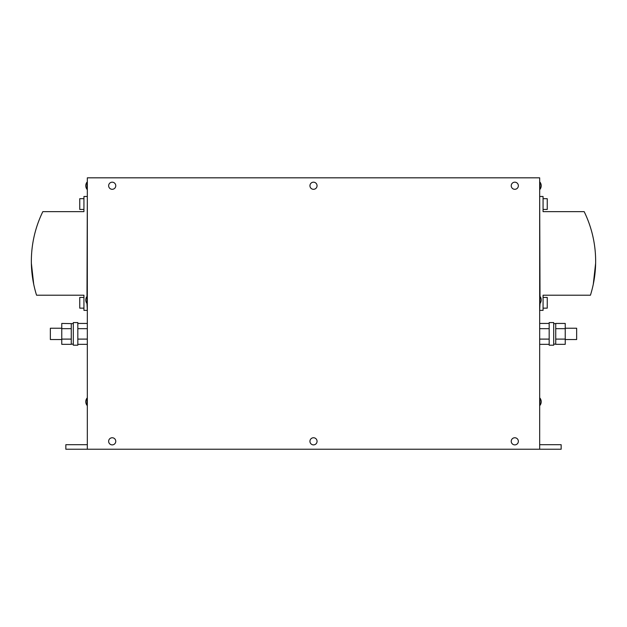 <?xml version="1.0" encoding="UTF-8"?>
<svg xmlns="http://www.w3.org/2000/svg" width="627" height="627" viewBox="0 0 627 627"><rect width="100%" height="100%" fill="white"/><g stroke="black" fill="none" stroke-linecap="round" stroke-linejoin="round"><path stroke-width="0.94" d="M314.527 182.332A3.566 3.566 0 0 0 310.091 184.722A3.566 3.566 0 0 0 312.473 189.158A3.566 3.566 0 0 0 316.909 186.768A3.566 3.566 0 0 0 314.527 182.332M314.527 437.905A3.566 3.566 0 0 0 310.091 440.295A3.566 3.566 0 0 0 312.473 444.731A3.566 3.566 0 0 0 316.909 442.341A3.566 3.566 0 0 0 314.527 437.905M540.012 296.43L540.012 303.523A5.847 5.847 0 0 0 540.012 296.399L539.675 196.486L543.068 196.486L543.068 211.636L584.168 211.636A113.087 113.087 90 0 1 590.438 295.207L543.068 295.207L543.068 310.365L539.675 310.365L540.012 303.523M87.325 398.176L86.988 398.176A5.847 5.847 0 0 0 86.988 405.301L86.988 398.208M540.012 398.208L540.012 405.301A5.847 5.847 0 0 0 540.012 398.176L540.012 398.216M86.988 185.741L86.988 182.183A5.847 5.847 0 0 0 86.988 189.307L86.988 185.741M86.988 299.51L86.988 296.43A5.847 5.847 0 0 0 86.988 303.523L86.988 299.51M113.228 437.905A3.566 3.566 0 0 0 108.792 440.295A3.566 3.566 0 0 0 111.183 444.731A3.566 3.566 0 0 0 115.619 442.341A3.566 3.566 0 0 0 113.228 437.905M515.817 437.905A3.566 3.566 0 0 0 511.381 440.295A3.566 3.566 0 0 0 513.772 444.731A3.566 3.566 0 0 0 518.208 442.341A3.566 3.566 0 0 0 515.817 437.905M515.817 182.332A3.566 3.566 0 0 0 511.381 184.722A3.566 3.566 0 0 0 513.772 189.158A3.566 3.566 0 0 0 518.208 186.768A3.566 3.566 0 0 0 515.817 182.332M113.228 182.332A3.566 3.566 0 0 0 108.792 184.722A3.566 3.566 0 0 0 111.183 189.158A3.566 3.566 0 0 0 115.619 186.768A3.566 3.566 0 0 0 113.228 182.332M540.012 182.183L540.012 189.307A5.847 5.847 0 0 0 540.012 182.183L539.675 182.183M543.068 308.155L547.246 308.155L547.246 297.417L543.068 297.417M543.068 209.434L547.246 209.434L547.246 198.688L543.068 198.688M595.634 263.207L593.283 284.297M79.754 198.688L83.932 198.688L79.754 198.688L79.754 209.434L83.932 209.434M83.932 297.417L79.754 297.417L79.754 308.155L83.932 308.155M33.717 284.297L31.366 263.207M86.988 296.399L87.325 196.486L83.932 196.486L83.932 211.636L42.832 211.636A113.087 113.087 -98.7 0 0 36.562 295.207L83.932 295.207L83.932 310.365L87.325 310.365L86.988 303.523M565.233 339.536L576.652 339.536L576.652 328.234L565.233 328.234M565.233 328.666L565.233 339.105L555.734 339.105L555.734 323.438L565.233 323.438L565.233 328.666L555.734 328.666M549.174 333.885L549.174 322.576L553.696 322.576L553.696 345.195L549.174 345.195L549.174 333.885M77.826 322.576L77.826 345.195L73.304 345.195L73.304 322.576L77.826 322.576M71.266 344.121L73.304 344.121L73.304 323.65L61.767 323.438L61.767 344.333L71.266 344.333L71.266 339.105L61.767 339.105M61.767 328.666L71.266 328.666L71.266 323.657M71.266 339.105L71.266 328.666M61.767 328.234L50.348 328.234L50.348 339.536L61.767 339.536M361.591 177.825L265.472 177.825M539.675 449.23L539.675 177.825L87.325 177.825L87.325 449.23L561.157 449.23L561.157 444.708L539.675 444.708M549.174 328.666L539.675 328.666L539.675 344.333L549.174 344.333M539.675 328.666L539.675 323.438L549.174 323.438M77.826 344.333L87.325 344.333L87.325 339.105L77.826 339.105M77.826 323.438L87.325 323.438L87.325 339.105M87.325 444.708L65.843 444.708L65.843 449.23L87.325 449.23M87.325 328.666L77.826 328.666M549.174 339.105L539.675 339.105M565.233 339.105L565.233 344.333L555.734 344.333L555.734 339.105M555.734 323.65L553.696 323.65M555.734 344.121L553.696 344.121"/></g></svg>
